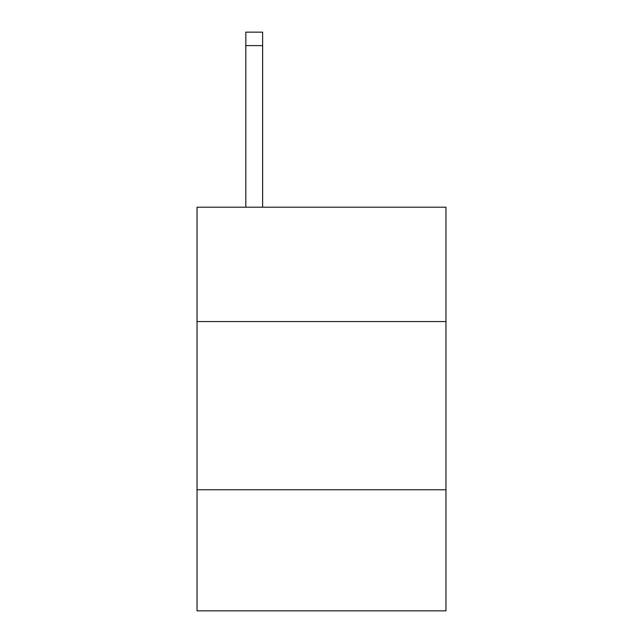 <?xml version="1.0" encoding="UTF-8"?>
<svg xmlns="http://www.w3.org/2000/svg" width="643" height="643" viewBox="0 0 643 643"><rect width="100%" height="100%" fill="white"/><g stroke="black" fill="none" stroke-linecap="round" stroke-linejoin="round"><path stroke-width="0.96" d="M197.039 321.564L445.961 321.564L445.961 207.199L197.039 207.199L197.039 610.85L445.961 610.85L445.961 489.757L197.039 489.757M445.961 489.757L445.961 321.564M262.633 207.199L262.633 45.605L245.819 45.605L245.819 32.15L262.633 32.15L262.633 45.605M245.819 207.199L245.819 45.605"/></g></svg>
